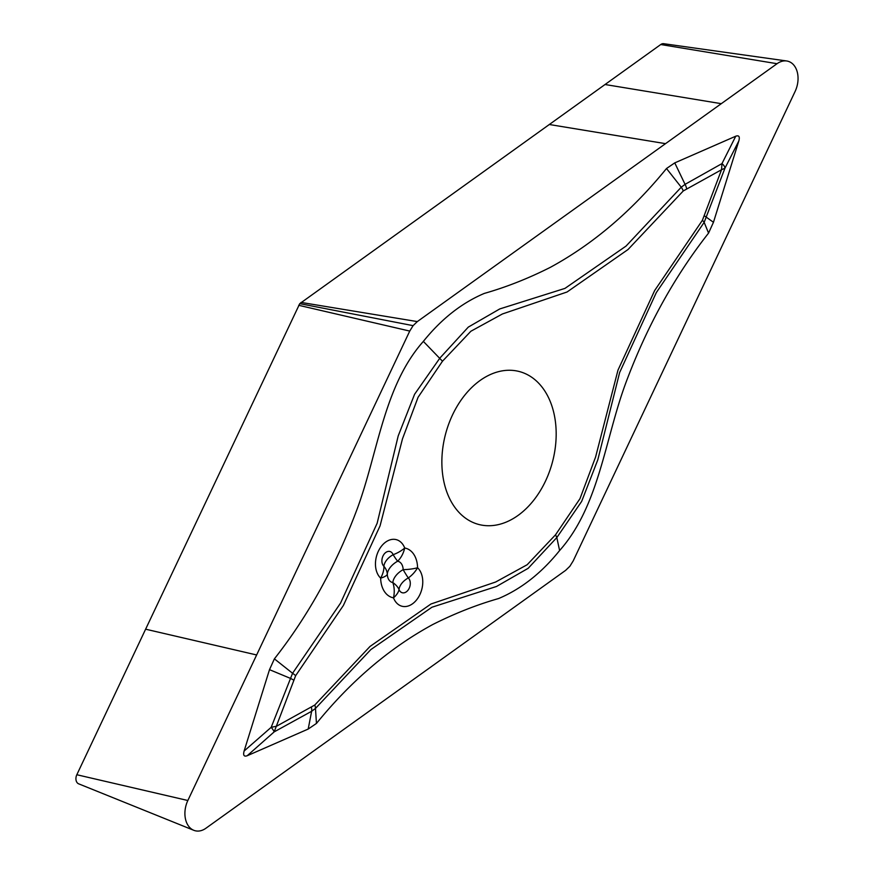 <?xml version="1.0" encoding="UTF-8"?>
<svg xmlns="http://www.w3.org/2000/svg" width="874" height="874" viewBox="0 0 874 874"><rect width="100%" height="100%" fill="white"/><g stroke="black" fill="none" stroke-linecap="round" stroke-linejoin="round"><path stroke-width="1.31" d="M247.2 755.737L308.194 729.058L311.636 711.283L274.174 731.877L247.2 755.737C243.999 756.873 242.972 755.3 244.119 751.017L271.191 727.31L292.572 673.264L274.392 658.854C308.555 615.362 336.173 565.336 357.237 508.777C378.081 452.415 383.894 385.795 423.355 341.395L442.484 361.213L470.878 331.246L502.386 313.984L567.062 291.992L628.013 249.538L683.271 190.947L721.542 169.731L702.39 220.314L654.681 290.485L617.973 370.161L595.587 457.036L579.965 498.704L555.547 534.779L556.825 537.565L528.158 568.319L496.498 586.476L431.953 607.222L370.827 649.59L315.481 708.421L316.454 723.432C351.173 680.78 389.913 647.831 432.663 624.571C454.644 613.493 476.636 604.808 498.639 598.526C521.232 588.989 541.552 572.994 559.6 550.554C599.061 506.144 604.874 439.524 625.718 383.162C646.782 326.603 674.4 276.577 708.563 233.096L704.16 222.367L724.961 168.169L738.836 140.933C739.983 136.639 738.956 135.066 735.755 136.202L721.979 163.602L685.063 184.348L681.25 187.211L666.501 168.518C631.782 211.169 593.042 244.119 550.292 267.368C528.311 278.456 506.319 287.131 484.316 293.413C461.723 302.95 441.403 318.944 423.355 341.395M442.484 361.213L418.078 397.277L402.455 438.945L380.07 525.831L343.362 605.496L295.652 675.678L274.174 731.877A7.91 1.595 -132.1 0 0 271.191 727.31L276.501 726.25L314.771 705.034L370.03 646.443L430.98 603.989L495.656 582.008L527.164 564.735L555.547 534.779M724.961 168.169A7.91 4.25 -152.1 0 0 721.979 163.602L721.542 169.731L724.961 168.169M545.507 481.082A79.108 55.248 105 0 0 519.484 371.581A79.108 55.248 105 0 0 445.653 433.701A79.108 55.248 105 0 0 478.559 524.411A79.108 55.248 105 0 0 545.507 481.082M293.555 680.005A10.914 1.431 22.4 0 0 290.113 678.235L269.498 669.659L244.119 751.017M295.652 675.678A10.914 2.688 29.4 0 0 292.572 673.264L340.532 603.126L377.142 523.275L398.205 435.918L414.582 394.283L439.895 358.067L468.3 327.105L499.753 308.937L564.975 288.387L626.057 246.064L681.25 187.211A10.914 5.43 49 0 1 683.271 190.947M269.498 669.659L274.392 658.854M702.39 220.314A10.914 2.688 -150.6 0 1 704.16 222.367L656.319 292.572L619.644 372.51L597.816 459.779L581.658 501.414L556.825 537.565L559.6 550.554M316.454 723.432L308.194 729.058M314.771 705.034A10.914 5.43 -131 0 1 315.481 708.421L311.636 711.283A10.914 6.293 -121.5 0 0 311.45 707.481M393.147 554.706A8.183 5.714 105 0 0 384.254 553.952A8.183 5.714 105 0 0 383.894 566.286A13.536 8.205 146.9 0 1 393.147 554.706A21.828 11.286 -21.2 0 0 404.717 548.009A25.564 17.851 -75 0 1 417.575 567.75A21.828 5.976 178.9 0 1 403.143 569.673A10.958 7.647 105 0 0 397.637 561.217A21.828 2.338 -118.4 0 1 393.147 554.706M387.313 574.12A10.958 7.647 105 0 0 392.83 582.576A15.087 9.144 146.9 0 1 403.143 569.673A21.828 2.338 -118.4 0 0 408.3 577.954A13.536 8.205 -33.1 0 0 399.036 589.535A8.183 5.714 105 0 0 407.929 590.3A8.183 5.714 105 0 0 408.3 577.954A21.828 14.629 133.1 0 0 417.575 567.75A21.282 14.858 -75 0 1 416.636 599.837A21.282 14.858 -75 0 1 393.497 597.849A25.564 17.851 -75 0 1 380.649 578.118A21.282 14.858 -75 0 1 381.588 546.032A21.282 14.858 -75 0 1 404.717 548.009A21.828 15.59 -79.7 0 1 397.637 561.217A15.087 9.144 -33.1 0 0 387.313 574.12A21.828 15.71 -175.4 0 0 383.894 566.286A21.828 14.629 133.1 0 1 380.649 578.118A21.828 5.976 178.9 0 0 387.313 574.12M399.036 589.535A21.828 15.71 -175.4 0 0 392.83 582.576A21.828 15.59 -79.7 0 1 393.497 597.849A21.828 11.286 -21.2 0 0 399.036 589.535M735.755 136.202L674.761 162.881L685.063 184.348A10.914 6.293 58.5 0 1 686.593 188.5M666.501 168.518L674.761 162.881M704.488 215.976A10.914 1.431 -157.6 0 1 706.585 217.386L713.457 222.28L738.836 140.933M713.457 222.28L708.563 233.096M256.639 654.965L187.844 800.508A21.828 15.24 105 0 0 193.788 830.3A21.828 15.24 105 0 0 205.914 828.246L565.631 570.361L569.859 566.286L573.213 560.879L795.111 91.442A21.828 15.24 105 0 0 786.655 60.972A21.828 15.24 105 0 0 777.041 63.704L417.324 321.588L413.096 325.652L409.742 331.071L256.639 654.965L145.619 629.193L299.749 303.649L660.744 44.53A6.642 4.643 -75 0 1 663.672 43.7L786.655 60.972M193.788 830.3L78.627 783.814A6.642 4.643 -75 0 1 76.825 774.735L145.619 629.193M409.742 331.071L298.722 305.299M76.825 774.735L187.844 800.508M413.096 325.652L299.749 303.649M721.279 103.678L604.983 84.505M777.041 63.704L660.744 44.53M417.324 321.588L301.027 302.415M665.518 143.653L549.222 124.49"/></g></svg>
